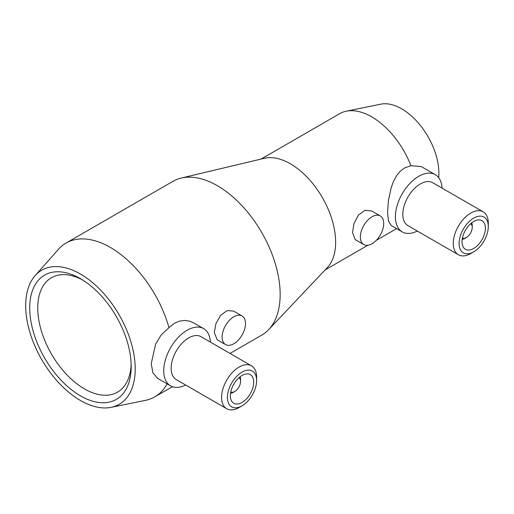<?xml version="1.0" encoding="UTF-8"?>
<svg xmlns="http://www.w3.org/2000/svg" width="514" height="514" viewBox="0 0 514 514"><rect width="100%" height="100%" fill="white"/><g stroke="black" fill="none" stroke-linecap="round" stroke-linejoin="round"><path stroke-width="0.77" d="M35.1 275.658A77.434 44.705 60 0 1 96.497 286.08A77.434 44.705 60 0 1 135.208 368.872A77.434 44.705 60 0 1 111.133 407.345A77.434 44.705 60 0 1 54.78 378.285A77.434 44.705 60 0 1 25.7 305.65A77.434 44.705 60 0 1 35.1 275.658L58.423 249.316A88.787 51.265 60 0 1 66.03 243.064L172.974 181.32A88.787 51.265 60 0 1 181.153 178.088L264.267 158.299A64.012 36.957 60 0 1 311.195 181.68A64.012 36.957 60 0 1 335.636 242.197A64.012 36.957 60 0 1 327.347 267.563L268.655 329.641A88.787 51.265 60 0 1 261.767 335.109L230.034 353.426M417.304 231.037A33.037 19.076 -60 0 1 402.244 231.878L391.276 225.543L388.455 221.071L387.556 212.224L388.455 200.242L391.276 187.398L393.486 181.429L396.435 175.91L400.123 171.323L404.422 168.014L410.937 165.714L421.281 166.575L435.281 174.657A33.037 19.076 -60 0 1 442.079 188.118M363.784 244.548L355.174 239.575L352.514 232.457L354.03 223.5L358.412 215.09L364.972 210.322L371.693 210.965L380.302 215.938A16.519 9.535 -60 0 1 383.72 223.5A16.519 9.535 -60 0 1 376.511 240.122A16.519 9.535 -60 0 1 363.784 244.548A16.519 9.535 -60 0 1 360.359 236.986A16.519 9.535 -60 0 1 367.574 220.365A16.519 9.535 -60 0 1 380.302 215.938M181.153 178.088A88.787 51.265 60 0 1 246.251 210.515A88.787 51.265 60 0 1 280.156 294.464A88.787 51.265 60 0 1 268.655 329.641M167.108 383.855A88.787 51.265 60 0 1 154.817 396.853A88.787 51.265 60 0 1 145.603 400.316L111.133 407.345M185.638 385.018A33.037 19.076 -60 0 1 170.577 385.86L157.605 378.368L152.831 372.727L151.251 363.526L155.678 343.994L161.184 334.935L170.391 326.364L174.741 323.139L179.444 321.141L184.41 320.428L189.248 321.044L193.56 322.831L203.615 328.639A33.037 19.076 -60 0 1 210.412 342.099M261.106 159.051L339.696 113.678A64.012 36.957 60 0 1 346.34 111.185L380.81 104.156A52.653 30.397 60 0 1 419.128 123.919A52.653 30.397 60 0 1 438.898 173.308A52.653 30.397 60 0 1 438.699 177.69M473.702 251.841L470.779 253.53A24.781 14.308 -60 0 1 458.392 254.758L407.943 225.627A24.781 14.308 -60 0 1 402.809 214.287A24.781 14.308 -60 0 1 413.622 189.351A24.781 14.308 -60 0 1 432.717 182.714L483.166 211.839A24.781 14.308 -60 0 1 488.3 223.185L488.3 226.552A20.65 11.918 -60 0 1 473.702 251.841A20.65 11.918 -60 0 1 459.098 243.411A20.65 11.918 -60 0 1 473.702 218.122A20.65 11.918 -60 0 1 488.3 226.552M402.244 231.878A33.037 19.076 -60 0 1 395.401 216.754A33.037 19.076 -60 0 1 409.825 183.504A33.037 19.076 -60 0 1 435.281 174.657M458.392 254.758A24.781 14.308 -60 0 1 453.258 243.411A24.781 14.308 -60 0 1 464.071 218.476A24.781 14.308 -60 0 1 483.166 211.839M462.022 241.728A16.519 9.535 -60 0 1 469.231 225.106A16.519 9.535 -60 0 1 481.959 220.679A16.519 9.535 -60 0 1 485.383 228.242A16.519 9.535 -60 0 1 478.168 244.863A16.519 9.535 -60 0 1 465.44 249.29A16.519 9.535 -60 0 1 462.022 241.728M470.67 223.706A8.263 4.767 -60 0 1 472.237 227.4A8.263 4.767 -60 0 1 466.397 237.513L464.939 238.355A10.325 5.962 -60 0 1 462.189 239.325M472.237 227.4L472.237 225.71A10.325 5.962 -60 0 0 471.704 222.851M466.397 237.513A8.263 4.767 -60 0 1 462.42 238.001M225.562 344.579L217.171 339.735L214.293 332.487L215.944 323.614L220.564 315.326L227.169 310.597L233.69 311.124L242.081 315.969A16.519 9.535 -60 0 1 245.499 323.531A16.519 9.535 -60 0 1 238.29 340.152A16.519 9.535 -60 0 1 225.562 344.579A16.519 9.535 -60 0 1 222.138 337.017A16.519 9.535 -60 0 1 229.353 320.395A16.519 9.535 -60 0 1 242.081 315.969M242.036 405.822L239.113 407.512A24.781 14.308 -60 0 1 226.725 408.739L176.276 379.608A24.781 14.308 -60 0 1 171.143 368.268A24.781 14.308 -60 0 1 181.956 343.333A24.781 14.308 -60 0 1 201.051 336.696L251.5 365.82A24.781 14.308 -60 0 1 256.634 377.167L256.634 380.533A20.65 11.918 -60 0 1 242.036 405.822A20.65 11.918 -60 0 1 227.432 397.393A20.65 11.918 -60 0 1 242.036 372.104A20.65 11.918 -60 0 1 256.634 380.533M170.577 385.86A33.037 19.076 -60 0 1 163.735 370.735A33.037 19.076 -60 0 1 178.159 337.486A33.037 19.076 -60 0 1 203.615 328.639M226.725 408.739A24.781 14.308 -60 0 1 221.592 397.393A24.781 14.308 -60 0 1 232.412 372.457A24.781 14.308 -60 0 1 251.5 365.82M230.356 395.709A16.519 9.535 -60 0 1 237.564 379.088A16.519 9.535 -60 0 1 250.292 374.661A16.519 9.535 -60 0 1 253.717 382.223A16.519 9.535 -60 0 1 246.502 398.845A16.519 9.535 -60 0 1 233.774 403.272A16.519 9.535 -60 0 1 230.356 395.709M239.01 377.687A8.263 4.767 -60 0 1 240.571 381.382A8.263 4.767 -60 0 1 234.731 391.495L233.272 392.336A10.325 5.962 -60 0 1 230.523 393.306M240.571 381.382L240.571 379.692A10.325 5.962 -60 0 0 240.038 376.833M234.731 391.495A8.263 4.767 -60 0 1 230.754 391.983M131.147 364.169A66.075 38.152 60 0 1 117.507 392.169A66.075 38.152 60 0 1 66.589 374.468A66.075 38.152 60 0 1 37.747 307.97A66.075 38.152 60 0 1 51.432 277.721A66.075 38.152 60 0 1 82.503 279.905M131.192 366.559A71.754 41.428 60 0 1 80.454 395.851A71.754 41.428 60 0 1 29.716 307.97A71.754 41.428 60 0 1 80.454 278.678A71.754 41.428 60 0 1 131.192 366.559M66.03 243.064A88.787 51.265 60 0 1 169.01 327.733M346.34 111.185A64.012 36.957 60 0 1 410.937 165.714M396.628 228.634L376.235 240.404M367.844 245.255L325.118 269.921M172.402 386.701L154.817 396.853"/></g></svg>
